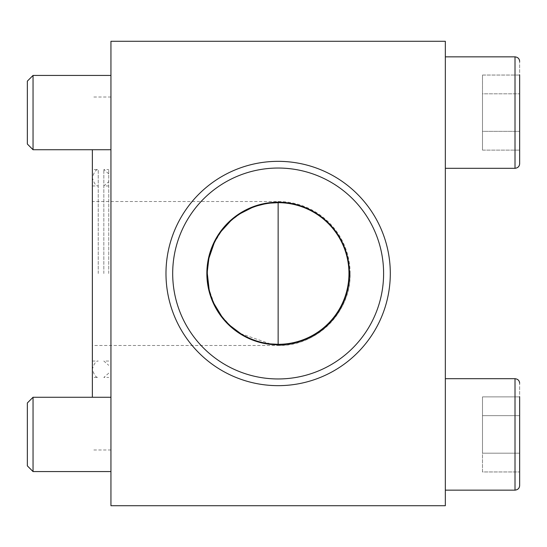 <?xml version="1.0" encoding="UTF-8"?>
<svg xmlns="http://www.w3.org/2000/svg" width="547" height="547" viewBox="0 0 547 547"><rect width="100%" height="100%" fill="white"/><g stroke="black" fill="none" stroke-linecap="round" stroke-linejoin="round"><path stroke-width="0.41" stroke-dasharray="2.73 2.05" d="M445.34 112.579L445.34 56.847L445.34 112.579M445.34 434.421L445.34 490.153L445.34 434.421M445.34 505.715L445.34 41.285L110.945 41.285L110.945 505.715L445.34 505.715M92.368 149.734L92.368 397.266M98.234 273.5L98.234 169.556L98.234 273.5M390.305 273.5A112.162 112.162 0 0 1 278.143 385.662A112.162 112.162 0 0 1 165.98 273.5A112.162 112.162 0 0 1 278.143 161.338A112.162 112.162 0 0 1 390.305 273.5M110.945 273.5L110.945 449.983L110.945 273.5M110.945 112.579L110.945 149.734L110.945 112.579M110.945 434.421L110.945 471.576L110.945 434.421M92.368 185.953L98.234 185.953C96.04 186.199 94.084 183.471 92.368 177.754L92.368 369.246C94.084 374.955 96.04 377.69 98.234 377.444L92.368 377.444M270.423 343.906L240.789 333.67M230.588 325.985L221.562 316.104M214.144 303.838L209.125 289.397M207.32 273.548L207.361 271.066M208.804 259.08L209.104 257.705M214.109 243.237L221.487 230.998M230.547 221.056L240.666 213.398M251.723 207.785L257.555 205.734M263.709 204.161L270.43 203.094M27.35 434.421L27.35 402.961L27.35 465.873L33.046 471.576L33.046 397.266L33.046 471.576L33.046 397.266L27.35 402.961L27.35 434.421M519.65 485.504L519.65 383.331L519.65 471.958L519.65 396.876L519.65 471.958L519.65 396.876L519.65 471.958L519.65 453.189L482.495 453.189L482.495 415.652L519.65 415.652L519.65 396.876L482.495 396.876L482.495 415.652L482.495 396.876L519.65 396.876M27.35 112.579L27.35 144.039L27.35 81.127L27.35 144.039L33.046 149.734L33.046 75.424L33.046 149.734L33.046 75.424L27.35 81.127L27.35 112.579M519.65 163.669L519.65 61.496L519.65 150.124L519.65 75.042L519.65 150.124L519.65 75.042L482.495 75.042L482.495 93.81L519.65 93.81L482.495 93.81L482.495 75.042L519.65 75.042M519.65 453.189L482.495 453.189L482.495 415.652L519.65 415.652L482.495 415.652L482.495 453.189L519.65 453.189L482.495 453.189L482.495 471.958L519.65 471.958L482.495 471.958L482.495 396.876L482.495 415.652L519.65 415.652M482.495 131.348L482.495 93.81L482.495 131.348L519.65 131.348L482.495 131.348L482.495 150.124L519.65 150.124L482.495 150.124L482.495 93.81L519.65 93.81L482.495 93.81L482.495 75.042L482.495 131.348L519.65 131.348L482.495 131.348L482.495 150.124L482.495 131.348M206.855 273.5A71.288 71.288 0 0 0 313.787 335.243A71.288 71.288 0 0 0 313.787 211.757A71.288 71.288 0 0 0 206.855 273.5M278.143 202.677L278.143 201.515L278.143 202.677A70.823 70.823 0 0 1 348.972 273.5A70.823 70.823 0 0 1 278.143 344.323L278.143 345.485L278.143 344.323M278.143 345.485A71.985 71.985 0 0 0 350.135 273.5C351.126 311.968 316.61 346.477 278.143 345.485L92.368 345.485M108.764 273.5L108.764 169.556L108.764 273.5M103.827 273.5L103.827 169.556L103.827 273.5M445.34 378.688L515.007 378.688L515.007 490.153L515.007 378.688L515.007 490.153L445.34 490.153M445.34 56.847L515.007 56.847L515.007 168.312L515.007 56.847L515.007 168.312L445.34 168.312M92.368 361.047L98.234 361.047C96.04 360.801 94.084 363.529 92.368 369.246L92.368 177.754C94.084 172.045 96.04 169.31 98.234 169.556L92.368 169.556M110.945 97.017L92.368 97.017M110.945 449.983L92.368 449.983M350.135 273.5A71.985 71.985 0 0 0 278.143 201.515L92.368 201.515M110.945 397.266L33.046 397.266M110.945 471.576L33.046 471.576M110.945 75.424L33.046 75.424M110.945 149.734L33.046 149.734M108.764 373.143L103.827 377.444L108.764 377.444M108.764 173.857L103.827 169.556L108.764 169.556M108.764 361.047L103.827 361.047L108.764 365.341M108.764 185.953L103.827 185.953L108.764 181.659"/><path stroke-width="0.82" d="M445.34 41.285L445.34 505.715L110.945 505.715L110.945 41.285L445.34 41.285M92.368 397.266L92.368 149.734M270.43 203.094L278.143 202.677L278.143 344.323A70.823 70.823 0 0 1 207.32 273.5A70.823 70.823 0 0 1 278.143 202.677A70.823 70.823 0 0 1 348.972 273.5A70.823 70.823 0 0 1 278.143 344.323L270.423 343.906M240.789 333.67L230.588 325.985M221.562 316.104L214.144 303.838M209.125 289.397L207.32 273.548M207.361 271.066L208.804 259.08M209.104 257.705L214.109 243.237M221.487 230.998L230.547 221.056M240.666 213.398L251.723 207.785M257.555 205.734L263.709 204.161M27.35 465.873L27.35 402.961L33.046 397.266L33.046 471.576L27.35 465.873M445.34 378.688L515.007 378.688C517.927 379.064 519.479 380.616 519.65 383.331C519.479 380.616 517.927 379.064 515.007 378.688L515.007 490.153C517.927 489.77 519.479 488.225 519.65 485.504L519.65 396.876M519.65 453.189L519.65 415.652M445.34 56.847L515.007 56.847C517.927 57.23 519.479 58.775 519.65 61.496C519.479 58.775 517.927 57.23 515.007 56.847L515.007 168.312C517.927 167.936 519.479 166.384 519.65 163.669L519.65 75.042M27.35 144.039L27.35 81.127L33.046 75.424L33.046 149.734L27.35 144.039M165.98 273.5A112.162 112.162 0 0 0 334.224 370.634A112.162 112.162 0 0 0 334.224 176.366A112.162 112.162 0 0 0 165.98 273.5M172.688 273.5A105.455 105.455 0 0 0 330.873 364.828A105.455 105.455 0 0 0 330.873 182.172A105.455 105.455 0 0 0 172.688 273.5M206.855 273.5A71.288 71.288 0 0 0 313.787 335.243A71.288 71.288 0 0 0 313.787 211.757A71.288 71.288 0 0 0 206.855 273.5M110.945 397.266L33.046 397.266M110.945 471.576L33.046 471.576M519.65 485.504C519.479 488.225 517.927 489.77 515.007 490.153L445.34 490.153M110.945 75.424L33.046 75.424M110.945 149.734L33.046 149.734M445.34 168.312L515.007 168.312C517.927 167.936 519.479 166.384 519.65 163.669"/></g></svg>
